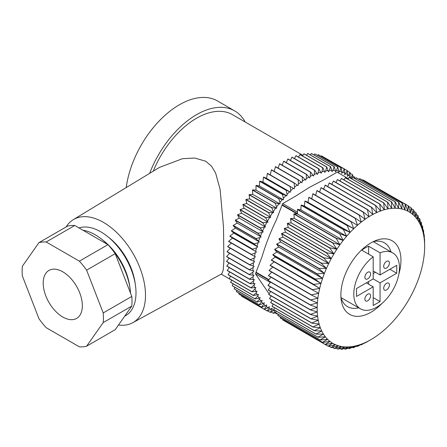 <?xml version="1.0" encoding="UTF-8"?>
<svg xmlns="http://www.w3.org/2000/svg" width="447" height="447" viewBox="0 0 447 447"><rect width="100%" height="100%" fill="white"/><g stroke="black" fill="none" stroke-linecap="round" stroke-linejoin="round"><path stroke-width="0.67" d="M62.781 271.81A27.692 15.986 -120 0 0 48.935 270.435A27.692 15.986 -120 0 0 44.694 292.623A27.692 15.986 -120 0 0 62.781 317.024A27.692 15.986 -120 0 0 76.627 318.398A27.692 15.986 -120 0 0 80.868 296.21A27.692 15.986 -120 0 0 62.781 271.81M82.991 230.239A50.103 28.926 60 0 1 95.211 234.787A50.103 28.926 60 0 1 101.726 239.246A50.103 28.926 60 0 1 107.436 244.353M111.465 248.728A50.103 28.926 60 0 1 130.038 288.276A50.103 28.926 60 0 1 130.552 293.238M101.726 239.246L103.648 240.765A46.069 26.596 60 0 1 129.675 285.851L130.038 288.276M78.985 227.925A49.829 28.77 60 0 1 100.765 231.797A49.829 28.77 60 0 1 107.246 236.234A49.829 28.77 60 0 1 135.402 285.002A49.829 28.77 60 0 1 124.702 316.163M107.246 236.234L109.336 237.893A45.438 26.233 60 0 1 135.011 282.364L135.402 285.002M386.554 289.919A4.04 2.336 120 0 0 389.197 286.359A4.04 2.336 120 0 0 388.577 283.119A4.04 2.336 120 0 0 386.554 283.32A4.04 2.336 120 0 0 383.912 286.879A4.04 2.336 120 0 0 384.532 290.12A4.04 2.336 120 0 0 386.554 289.919M386.554 267.993A4.04 2.336 120 0 0 389.197 264.434A4.04 2.336 120 0 0 388.577 261.193A4.04 2.336 120 0 0 386.554 261.394A4.04 2.336 120 0 0 383.912 264.954A4.04 2.336 120 0 0 384.532 268.194A4.04 2.336 120 0 0 386.554 267.993M367.73 278.861A4.04 2.336 120 0 0 370.367 275.302A4.04 2.336 120 0 0 369.747 272.061A4.04 2.336 120 0 0 367.73 272.262A4.04 2.336 120 0 0 365.087 275.821A4.04 2.336 120 0 0 365.707 279.062A4.04 2.336 120 0 0 367.73 278.861M367.73 300.786A4.04 2.336 120 0 0 370.367 297.227A4.04 2.336 120 0 0 369.747 293.986A4.04 2.336 120 0 0 367.73 294.187A4.04 2.336 120 0 0 365.087 297.747A4.04 2.336 120 0 0 365.707 300.987A4.04 2.336 120 0 0 367.73 300.786M391.002 251.89A36.844 21.272 120 0 0 384.414 242.833A36.844 21.272 120 0 0 373.234 241.659M373.2 256.796A32.296 18.645 120 0 0 354.935 285.186A32.296 18.645 120 0 0 360.483 308.855A32.296 18.645 120 0 0 376.631 307.257A32.296 18.645 120 0 0 397.729 278.794A32.296 18.645 120 0 0 392.779 252.913A32.296 18.645 120 0 0 380.062 252.834L368.624 246.23A32.296 18.645 120 0 0 365.193 247.912A32.296 18.645 120 0 0 361.768 250.191L373.2 256.796L373.2 278.906L356.527 288.527L356.527 296.45L373.2 286.823L373.2 305.524L380.062 301.563L380.062 282.867L396.729 273.24L396.729 265.317L380.062 274.944L380.062 252.834M382.034 303.384A42.482 24.529 -60 0 1 370.915 312.274A42.482 24.529 -60 0 1 341.335 300.73A42.482 24.529 -60 0 1 370.915 242.894A42.482 24.529 -60 0 1 376.173 240.397A42.482 24.529 -60 0 1 398.819 274.318M367.395 209.643L325.092 185.22A80.846 46.678 -60 0 1 325.181 185.17A80.846 46.678 -60 0 1 325.265 185.119L367.568 209.542L372.837 214.465A75.996 43.879 120 0 0 368.987 216.683L367.395 209.643A80.846 46.678 -60 0 1 367.484 209.593A80.846 46.678 -60 0 1 367.568 209.542M256.153 272.284L255.433 273.799L269.1 293.83M348.28 178.616L337.122 172.173L324.181 179.644L309.19 187.489L295.601 196.144L282.66 203.614L276.196 220.287C270.496 232.027 265.736 244.308 261.903 257.126L256.042 272.223L268.859 279.621M306.592 174.336L283.817 161.188A80.846 46.678 120 0 0 283.733 161.238A80.846 46.678 120 0 0 283.644 161.289L306.418 174.436A80.846 46.678 120 0 1 306.502 174.386A80.846 46.678 120 0 1 306.592 174.336L309.592 177.967L310.252 176.386L310.542 172.218L287.773 159.071A80.846 46.678 120 0 1 287.946 158.987L310.715 172.134A80.846 46.678 120 0 0 310.542 172.218M302.915 155.338L232.49 114.672A71.872 41.498 120 0 0 196.551 118.237A71.872 41.498 120 0 0 153.26 171.179M118.489 325.003A59.496 34.352 -120 0 0 132.804 322.684L221.768 273.827L223.198 270.239L223.897 260.875L223.494 227.07L220.092 189.321L215.666 173.168L211.671 166.368L205.743 161.238L194.708 158.02L182.477 158.696L159.523 167.379L73.314 219.639A59.496 34.352 -120 0 0 66.128 226.947M126.216 187.572A76.241 44.018 -60 0 1 179.403 104.766A76.241 44.018 -60 0 1 217.521 100.988L234.675 110.89A76.241 44.018 120 0 0 196.551 114.667A76.241 44.018 120 0 0 149.622 173.386M132.804 322.684A59.496 34.352 -120 0 0 142.392 275.134A59.496 34.352 -120 0 0 103.425 222.371A59.496 34.352 -120 0 0 73.314 219.639M245.207 122.02A76.241 44.018 120 0 0 234.675 110.89M229.166 258.193L226.573 261.344L249.342 274.492L252.879 272.257L253.957 270.949L249.415 269.882L226.646 256.734A80.846 46.678 120 0 1 226.651 256.533L249.426 269.681A80.846 46.678 120 0 0 249.415 269.882M279.967 203.91L279.945 202.502L278.744 198.719L255.975 185.572L256.042 190.098L279.967 203.91L278.889 203.843A77.471 44.728 120 0 0 276.609 206.877L275.212 203.223L252.438 190.076A80.846 46.678 120 0 1 252.583 189.886L275.358 203.033L278.889 203.843M252.583 189.886L256.042 190.098M334.267 166.664A80.846 46.678 120 0 0 334.116 166.658L311.341 153.511A80.846 46.678 120 0 1 311.492 153.517L334.267 166.664L335.367 170.503L335.345 171.939L336.423 170.625L337.653 167.061L314.884 153.919L314.012 154.975M277.391 313.8L277.106 313.984A80.846 46.678 120 0 1 276.956 313.967L277.123 313.643M274.776 312.71L276.956 313.967M267.636 310.866L270.223 312.358A80.846 46.678 120 0 0 270.357 312.408L274.335 310.067M264.238 309.251A80.846 46.678 120 0 0 264.356 309.33L241.587 296.182A80.846 46.678 120 0 1 241.469 296.104L264.238 309.251L266.306 306.424L266.719 304.848L265.507 305.798L261.679 307.245L238.91 294.098A80.846 46.678 120 0 1 238.799 294.003L261.573 307.15A80.846 46.678 120 0 0 261.679 307.245M259.137 304.709A80.846 46.678 120 0 0 259.238 304.815L236.463 291.667A80.846 46.678 120 0 1 236.368 291.561L259.137 304.709L261.568 301.859L262.143 300.267L260.914 301.032L257.042 302.049L234.267 288.902A80.846 46.678 120 0 1 234.183 288.779L256.952 301.926A80.846 46.678 120 0 0 257.042 302.049M255.025 298.825A80.846 46.678 120 0 0 255.103 298.959L232.328 285.812A80.846 46.678 120 0 1 232.256 285.678L255.025 298.825L257.785 296.026L258.511 294.456L253.427 295.568L230.658 282.42A80.846 46.678 120 0 1 230.596 282.269L253.365 295.417A80.846 46.678 120 0 0 253.427 295.568M251.985 291.723A80.846 46.678 120 0 0 252.035 291.885L229.261 278.738A80.846 46.678 120 0 1 229.21 278.576L251.985 291.723L255.041 289.047L255.907 287.533L250.923 287.935L228.154 274.788A80.846 46.678 120 0 1 228.115 274.62L250.884 287.767A80.846 46.678 120 0 0 250.923 287.935M250.074 283.56A80.846 46.678 120 0 0 250.102 283.739L227.333 270.591A80.846 46.678 120 0 1 227.305 270.413L250.074 283.56L253.393 281.068L254.377 279.643L249.577 279.314L226.808 266.166A80.846 46.678 120 0 1 226.791 265.976L249.56 279.124A80.846 46.678 120 0 0 249.577 279.314M249.342 274.492A80.846 46.678 120 0 0 249.348 274.687L226.579 261.54A80.846 46.678 120 0 1 226.573 261.344M249.806 264.713A80.846 46.678 120 0 0 249.784 264.926L227.009 251.778A80.846 46.678 120 0 1 227.031 251.566L249.806 264.713L253.505 262.797L254.656 261.629L250.443 259.841L227.674 246.694A80.846 46.678 120 0 1 227.707 246.476L250.476 259.623A80.846 46.678 120 0 0 250.443 259.841M251.443 254.432A80.846 46.678 120 0 0 251.398 254.65L228.624 241.503A80.846 46.678 120 0 1 228.674 241.285L251.443 254.432L255.254 252.885L256.455 251.885L229.87 236.239A80.846 46.678 120 0 1 229.926 236.022L252.695 249.163A80.846 46.678 120 0 0 252.639 249.387M254.231 243.855A80.846 46.678 120 0 0 254.159 244.079L231.39 230.931A80.846 46.678 120 0 1 231.457 230.708L254.231 243.855L258.098 242.727L259.327 241.911L255.958 238.748L233.183 225.601A80.846 46.678 120 0 1 233.267 225.377L256.036 238.525A80.846 46.678 120 0 0 255.958 238.748M258.109 233.205A80.846 46.678 120 0 0 258.014 233.429L235.245 220.282A80.846 46.678 120 0 1 235.334 220.064L258.109 233.205L261.976 232.529L263.199 231.926L260.327 228.149L237.553 215.001A80.846 46.678 120 0 1 237.659 214.778L260.428 227.925A80.846 46.678 120 0 0 260.327 228.149M262.992 222.712A80.846 46.678 120 0 0 262.875 222.93L240.106 209.783A80.846 46.678 120 0 1 240.218 209.565L262.992 222.712L268.004 222.125L265.658 217.801L242.883 204.653A80.846 46.678 120 0 1 243.006 204.441L265.781 217.588A80.846 46.678 120 0 0 265.658 217.801M268.781 212.582A80.846 46.678 120 0 0 268.647 212.789L245.878 199.641A80.846 46.678 120 0 1 246.006 199.435L268.781 212.582L273.631 212.722L271.837 207.922L249.068 194.775A80.846 46.678 120 0 1 249.208 194.574L271.977 207.721A80.846 46.678 120 0 0 271.837 207.922M282.577 194.261A80.846 46.678 120 0 0 282.42 194.434L259.651 181.286A80.846 46.678 120 0 1 259.808 181.113L282.577 194.261L286.879 195.87L287.035 194.367L286.225 190.388L263.456 177.241A80.846 46.678 120 0 1 263.618 177.073L286.387 190.221A80.846 46.678 120 0 0 286.225 190.388M290.304 186.449A80.846 46.678 120 0 0 290.137 186.6L267.362 173.453A80.846 46.678 120 0 1 267.529 173.302L294.227 188.774L294.556 187.209L294.132 183.097L271.357 169.949A80.846 46.678 120 0 1 271.53 169.81L294.299 182.957A80.846 46.678 120 0 0 294.132 183.097M298.361 179.761A80.846 46.678 120 0 0 298.188 179.89L275.419 166.742A80.846 46.678 120 0 1 275.592 166.614L298.361 179.761L301.848 182.762L302.345 181.175L302.295 176.995L279.52 163.853A80.846 46.678 120 0 1 279.693 163.736L302.468 176.883A80.846 46.678 120 0 0 302.295 176.995M314.817 170.29A80.846 46.678 120 0 0 314.649 170.357L291.874 157.21A80.846 46.678 120 0 1 292.047 157.143L314.817 170.29L317.303 174.486L318.096 172.939L318.711 168.865L295.936 155.718A80.846 46.678 120 0 1 296.104 155.662L318.879 168.81A80.846 46.678 120 0 0 318.711 168.865M322.874 167.703A80.846 46.678 120 0 0 322.706 167.737L299.937 154.595A80.846 46.678 120 0 1 300.099 154.556L322.874 167.703L324.807 172.391L325.729 170.916L326.623 166.994L303.848 153.846A80.846 46.678 120 0 1 304.01 153.824L326.785 166.971A80.846 46.678 120 0 0 326.623 166.994M330.584 166.625A80.846 46.678 120 0 0 330.428 166.63L307.659 153.489A80.846 46.678 120 0 1 307.815 153.477L330.584 166.625L331.886 170.346L331.953 171.726L332.987 170.352L334.116 166.658M314.884 153.919A80.846 46.678 120 0 1 315.029 153.941L337.798 167.089A80.846 46.678 120 0 0 337.653 167.061M344.358 169.078A80.846 46.678 120 0 0 344.229 169.022L321.46 155.874A80.846 46.678 120 0 1 321.589 155.93L344.358 169.078L344.877 173.168L344.592 174.716L345.771 173.626L347.23 170.558L324.343 157.523M349.962 177.811L350.13 172.553A80.846 46.678 120 0 0 350.018 172.464L347.375 170.938M354.935 178.599L354.996 177.442A80.846 46.678 120 0 0 354.901 177.325L352.672 176.034M352.661 177.61L352.683 174.827A80.846 46.678 120 0 0 352.582 174.721L350.157 173.324M350.275 176.721A77.471 44.728 120 0 0 348.509 175.341L347.308 176.341L347.682 174.771L347.353 170.631A80.846 46.678 120 0 0 347.23 170.558M341.167 167.893A80.846 46.678 120 0 0 341.033 167.854L318.258 154.707A80.846 46.678 120 0 1 318.398 154.746L341.167 167.893L341.882 171.916L341.681 173.436L342.832 172.268L344.229 169.022M255.975 185.572A80.846 46.678 120 0 1 256.125 185.388L278.894 198.535A80.846 46.678 120 0 0 278.744 198.719M244.369 297.786L267.127 310.989A80.846 46.678 120 0 0 267.256 311.051L270.983 309.223L272.15 308.095L271.91 309.631A77.471 44.728 120 0 0 274.017 310.408M271.133 311.984L273.503 313.353A80.846 46.678 120 0 0 273.642 313.386L275.911 312.023M270.223 312.358L271.91 309.631M241.469 296.104L241.587 295.646M236.368 291.561L236.798 290.366M232.256 285.678L233.11 283.834M229.21 278.576L230.574 276.19M227.305 270.413L229.25 267.58M227.031 251.566L230.328 248.225M228.674 241.285L232.535 238.072L229.87 236.239M232.535 238.072L256.455 251.885M231.457 230.708L235.401 228.104L233.183 225.601M235.401 228.104L259.327 241.911M235.334 220.064L239.279 218.114L237.553 215.001M239.279 218.114L263.199 231.926M240.218 209.565L244.079 208.313L242.883 204.653M244.079 208.313L268.004 222.125M246.006 199.435L249.705 198.909L249.068 194.775M249.705 198.909L273.631 212.722M259.808 181.113L262.953 182.058L263.456 177.241M262.953 182.058L286.879 195.87M270.312 174.906L271.357 169.949M278.185 168.117L279.52 163.853M286.303 162.624L287.773 159.071M294.478 158.545L295.936 155.718M302.53 155.953L303.848 153.846M310.291 154.908L311.341 153.511M337.798 167.089L338.703 171.028L338.591 172.508L339.714 171.262L341.033 167.854M317.605 155.433L318.258 154.707M350.252 177.979L351.04 177.398L352.582 174.721M354.32 178.241L354.901 177.325M348.509 175.341L350.018 172.464M321.058 156.282L321.46 155.874M326.785 166.971L328.433 171.877L329.411 170.452L330.428 166.63M306.458 155.238L307.659 153.489M318.879 168.81L321.086 173.263L321.952 171.749L322.706 167.737M298.529 157.059L299.937 154.595M310.715 172.134L313.464 176.057L314.191 174.486L314.649 170.357M290.394 160.4L291.874 157.21M302.468 176.883L305.714 180.208L306.296 178.616L306.418 174.436M282.225 165.2L283.644 161.289M294.299 182.957L298.009 185.622L298.428 184.041L298.188 179.89M274.207 171.357L275.419 166.742M286.387 190.221L290.505 192.193L290.751 190.657L290.137 186.6M263.618 177.073L266.585 178.381L290.505 192.193M266.585 178.381L267.362 173.453M278.894 198.535L283.359 199.781L283.426 198.323L282.42 194.434M256.125 185.388L259.439 185.969L283.359 199.781M259.439 185.969L259.651 181.286M271.977 207.721L276.715 208.229L276.609 206.877M249.208 194.574L252.795 194.417L276.715 208.229M252.795 194.417L252.438 190.076M265.781 217.588L270.72 217.365L268.647 212.789M243.006 204.441L246.8 203.553L270.72 217.365M246.8 203.553L245.878 199.641M260.428 227.925L265.49 226.987L262.875 222.93M237.659 214.778L241.57 213.18L265.49 226.987M241.57 213.18L240.106 209.783M256.036 238.525L259.914 237.62L261.143 236.91L258.014 233.429M233.267 225.377L237.217 223.098L261.143 236.91M237.217 223.098L235.245 220.282M252.695 249.163L256.544 247.822L257.763 246.912L254.159 244.079M229.926 236.022L233.837 233.105L257.763 246.912M233.837 233.105L231.39 230.931M250.476 259.623L254.237 257.885L255.421 256.796L251.398 254.65M227.707 246.476L231.378 243.095M249.426 269.681L253.047 267.597L254.164 266.356L249.784 264.926M226.651 256.533L229.59 253.27M249.56 279.124L252.996 276.754L254.025 275.386L249.348 274.687M226.791 265.976L229.054 262.97M250.884 287.767L254.08 285.175L255.002 283.7L250.102 283.739M228.115 274.62L229.758 271.994M253.365 295.417L256.282 292.668L257.075 291.126L252.035 291.885M230.596 282.269L231.691 280.14M256.952 301.926L259.551 299.093L260.204 297.506L258.975 298.166L255.103 298.959M234.183 288.779L234.815 287.248M261.573 307.15L263.819 304.306L264.317 302.72L263.093 303.58L259.238 304.815M238.799 294.003L239.061 293.171M267.127 310.989L269.005 308.201L269.334 306.642L268.144 307.687L264.356 309.33M273.503 313.353L275.022 310.464M352.068 178.398A77.471 44.728 120 0 0 351.04 177.398M347.682 174.771A77.471 44.728 120 0 0 345.771 173.626M341.882 171.916A77.471 44.728 120 0 0 339.714 171.262M344.877 173.168A77.471 44.728 120 0 0 342.832 172.268M328.277 170.558A77.471 44.728 120 0 0 325.729 170.916M331.886 170.346A77.471 44.728 120 0 0 329.411 170.452M320.756 172.084A77.471 44.728 120 0 0 318.096 172.939M324.561 171.14A77.471 44.728 120 0 0 321.952 171.749M312.967 175.04A77.471 44.728 120 0 0 310.252 176.386M316.884 173.386A77.471 44.728 120 0 0 314.191 174.486M305.061 179.376A77.471 44.728 120 0 0 302.345 181.175M309.017 177.046A77.471 44.728 120 0 0 306.296 178.616M297.216 184.997A77.471 44.728 120 0 0 294.556 187.209M301.122 182.035A77.471 44.728 120 0 0 298.428 184.041M289.583 191.785A77.471 44.728 120 0 0 287.035 194.367M293.361 188.254A77.471 44.728 120 0 0 290.751 190.657M285.896 195.574A77.471 44.728 120 0 0 283.426 198.323M275.598 208.28A77.471 44.728 120 0 0 273.43 211.437M269.541 217.639A77.471 44.728 120 0 0 267.63 220.986M272.48 212.884A77.471 44.728 120 0 0 270.435 216.147M264.272 227.489A77.471 44.728 120 0 0 262.663 230.954M266.798 222.517A77.471 44.728 120 0 0 265.037 225.931M259.914 237.62A77.471 44.728 120 0 0 258.634 241.134M261.976 232.529A77.471 44.728 120 0 0 260.528 236.033M256.544 247.822A77.471 44.728 120 0 0 255.628 251.315M258.098 242.727A77.471 44.728 120 0 0 256.997 246.236M254.237 257.885A77.471 44.728 120 0 0 253.7 261.277M255.254 252.885A77.471 44.728 120 0 0 254.527 256.338M253.505 262.797A77.471 44.728 120 0 0 253.158 266.116M252.996 276.754A77.471 44.728 120 0 0 253.242 279.749M254.08 285.175A77.471 44.728 120 0 0 254.712 287.868M253.393 281.068A77.471 44.728 120 0 0 253.835 283.918M256.282 292.668A77.471 44.728 120 0 0 257.288 295.009M255.041 289.047A77.471 44.728 120 0 0 255.863 291.567M259.551 299.093A77.471 44.728 120 0 0 260.914 301.032M257.785 296.026A77.471 44.728 120 0 0 258.975 298.166M263.819 304.306A77.471 44.728 120 0 0 265.507 305.798M261.568 301.859A77.471 44.728 120 0 0 263.093 303.58M269.005 308.201A77.471 44.728 120 0 0 270.983 309.223M266.306 306.424A77.471 44.728 120 0 0 268.144 307.687M275 310.699A77.471 44.728 120 0 0 275.805 310.916M253.047 267.597A77.471 44.728 120 0 0 252.901 270.821M252.879 272.257A77.471 44.728 120 0 0 252.929 275.374M282.325 199.602A77.471 44.728 120 0 0 279.945 202.502M335.367 170.503A77.471 44.728 120 0 0 332.987 170.352M338.703 171.028A77.471 44.728 120 0 0 336.423 170.625M357.131 346.498L359.377 344.849A75.996 43.879 120 0 0 363.16 343.464L357.304 346.436A80.846 46.678 -60 0 1 357.131 346.498L356.583 346.185M359.343 344.861L353.27 347.749A80.846 46.678 -60 0 1 353.102 347.794L355.622 345.9A75.996 43.879 120 0 0 359.343 344.861L359.377 344.849M349.146 348.716L351.945 346.593A75.996 43.879 120 0 0 355.588 345.905L349.314 348.682A80.846 46.678 -60 0 1 349.146 348.716L348.152 348.14M351.912 346.598L345.447 349.236A80.846 46.678 -60 0 1 345.285 349.252L348.364 346.928A75.996 43.879 120 0 0 351.912 346.598L351.945 346.593M334.479 348.559L338.407 345.76A75.996 43.879 120 0 0 341.553 346.503L334.624 348.593A80.846 46.678 -60 0 1 334.479 348.559L332.372 347.341M338.379 345.754L331.333 347.615A80.846 46.678 -60 0 1 331.199 347.565L335.401 344.659A75.996 43.879 120 0 0 338.379 345.754L338.407 345.76M328.104 346.196L332.585 343.207A75.996 43.879 120 0 0 335.379 344.648L328.232 346.257A80.846 46.678 -60 0 1 328.104 346.196L285.812 321.717M332.562 343.19L325.338 344.536A80.846 46.678 -60 0 1 325.22 344.453L329.97 341.407A75.996 43.879 120 0 0 332.562 343.19L332.585 343.207M322.55 342.357L327.562 339.284A75.996 43.879 120 0 0 329.947 341.391L322.656 342.452A80.846 46.678 -60 0 1 322.55 342.357L280.247 317.934L280.509 317.096M327.545 339.262L320.214 340.022A80.846 46.678 -60 0 1 320.119 339.91L325.382 336.831A75.996 43.879 120 0 0 327.545 339.262L327.562 339.284M317.929 337.133L323.444 334.071A75.996 43.879 120 0 0 325.366 336.809L318.018 337.256A80.846 46.678 -60 0 1 317.929 337.133L275.626 312.71L276.257 311.179M323.427 334.049L316.079 334.166A80.846 46.678 -60 0 1 316.001 334.032L321.751 331.02A75.996 43.879 120 0 0 323.427 334.049L323.444 334.071M314.342 330.624L320.315 327.69A75.996 43.879 120 0 0 321.734 330.992L314.409 330.774A80.846 46.678 -60 0 1 314.342 330.624L272.039 306.201L273.139 304.072M320.303 327.657L313.012 327.092A80.846 46.678 -60 0 1 312.961 326.93L319.141 324.097A75.996 43.879 120 0 0 320.303 327.657L320.315 327.69M311.861 322.969L318.236 320.259A75.996 43.879 120 0 0 319.13 324.064L311.905 323.142A80.846 46.678 -60 0 1 311.861 322.969L269.558 298.546L271.206 295.92M318.23 320.225L311.084 318.946A80.846 46.678 -60 0 1 311.056 318.761L317.605 316.202A75.996 43.879 120 0 0 318.23 320.225L318.236 320.259M310.542 314.33L317.253 311.945A75.996 43.879 120 0 0 317.605 316.163L310.559 314.52A80.846 46.678 -60 0 1 310.542 314.33L268.239 289.907L270.496 286.901M317.398 302.87L310.76 300.133A80.846 46.678 -60 0 1 310.782 299.92L317.878 298.183A75.996 43.879 120 0 0 317.398 302.87L317.392 302.91A75.996 43.879 120 0 0 317.186 307.463L310.397 305.089L268.088 280.666A80.846 46.678 -60 0 1 268.099 280.459L310.402 304.882L317.392 302.91M311.458 294.83L318.644 293.349A75.996 43.879 120 0 0 317.884 298.143L311.425 295.042A80.846 46.678 -60 0 1 311.458 294.83L269.15 270.407L272.826 267.021M318.655 293.305L312.375 289.857A80.846 46.678 -60 0 1 312.425 289.639L319.683 288.432A75.996 43.879 120 0 0 318.655 293.305L318.644 293.349M313.677 284.37L320.985 283.459A75.996 43.879 120 0 0 319.694 288.388L313.615 284.594A80.846 46.678 -60 0 1 313.677 284.37L271.374 259.947L275.285 257.031L321.019 283.437L315.141 279.286A80.846 46.678 -60 0 1 315.208 279.062L322.55 278.459A75.996 43.879 120 0 0 320.996 283.415M317.018 273.732L324.366 273.447A75.996 43.879 120 0 0 322.566 278.414L316.934 273.955A80.846 46.678 -60 0 1 317.018 273.732L274.709 249.309L278.665 247.023L324.399 273.43L318.99 268.636A80.846 46.678 -60 0 1 319.085 268.412L326.427 268.463A75.996 43.879 120 0 0 324.382 273.408M321.404 263.132L328.718 263.523A75.996 43.879 120 0 0 326.444 268.418L321.304 263.35A80.846 46.678 -60 0 1 321.404 263.132L279.101 238.709L283.018 237.106L328.752 263.512L323.857 258.131A80.846 46.678 -60 0 1 323.969 257.913L331.227 258.657A75.996 43.879 120 0 0 328.735 263.484M326.757 252.79L333.948 253.89A75.996 43.879 120 0 0 331.249 258.617L326.634 253.002A80.846 46.678 -60 0 1 326.757 252.79L284.454 228.367L288.242 227.478L333.976 253.885L329.629 247.996A80.846 46.678 -60 0 1 329.757 247.789L336.854 249.247A75.996 43.879 120 0 0 333.97 253.851M332.954 242.928L339.943 244.755A75.996 43.879 120 0 0 336.882 249.208L332.819 243.129A80.846 46.678 -60 0 1 332.954 242.928L290.651 218.505L294.243 218.348L339.977 244.749L336.189 238.43L293.886 214.007L294.243 218.348M346.621 236.262L343.402 229.641A80.846 46.678 -60 0 1 343.559 229.467L350.107 232.384A75.996 43.879 120 0 0 346.621 236.262L300.881 209.9L297.568 209.319L339.871 233.742L346.615 236.301M347.364 225.428L353.739 228.702A75.996 43.879 120 0 0 350.141 232.351L347.202 225.595A80.846 46.678 -60 0 1 347.364 225.428L305.061 201.005L308.028 202.312L353.761 228.713L351.113 221.807A80.846 46.678 -60 0 1 351.281 221.656L357.46 225.277A75.996 43.879 120 0 0 353.773 228.674M355.276 218.158L361.249 222.125A75.996 43.879 120 0 0 357.488 225.249L355.108 218.304A80.846 46.678 -60 0 1 355.276 218.158L312.973 193.735A80.846 46.678 -60 0 0 312.805 193.875L311.76 198.837M361.282 222.103L359.17 215.096A80.846 46.678 -60 0 1 359.338 214.968L365.087 219.265A75.996 43.879 120 0 0 361.282 222.103L361.271 222.142M363.445 212.09L368.954 216.706A75.996 43.879 120 0 0 365.121 219.242L363.271 212.202A80.846 46.678 -60 0 1 363.445 212.09L321.142 187.667A80.846 46.678 -60 0 0 320.968 187.779L319.633 192.042M371.692 207.341L376.704 212.548A75.996 43.879 120 0 0 372.871 214.443L371.524 207.425A80.846 46.678 -60 0 1 371.692 207.341L329.389 182.918A80.846 46.678 -60 0 0 329.216 183.002L327.752 186.555M376.737 212.537L375.625 205.564A80.846 46.678 -60 0 1 375.798 205.497L380.548 210.978A75.996 43.879 120 0 0 376.737 212.537L376.704 212.548M379.855 204.011L384.336 209.749A75.996 43.879 120 0 0 380.581 210.967L379.687 204.067A80.846 46.678 -60 0 1 379.855 204.011L337.552 179.588A80.846 46.678 -60 0 0 337.384 179.644L335.921 182.471M384.37 209.744L383.688 202.944A80.846 46.678 -60 0 1 383.85 202.904L388.057 208.878A75.996 43.879 120 0 0 384.37 209.744L384.336 209.749M387.761 202.178L391.684 208.363A75.996 43.879 120 0 0 388.085 208.872L387.599 202.2A80.846 46.678 -60 0 1 387.761 202.178L345.458 177.755A80.846 46.678 -60 0 0 345.296 177.777L343.972 179.884M391.717 208.363L391.41 201.837A80.846 46.678 -60 0 1 391.566 201.832L395.209 208.213A75.996 43.879 120 0 0 391.717 208.363L391.684 208.363M402.149 203.1L404.943 209.917A75.996 43.879 120 0 0 401.881 208.995L402.009 203.061A80.846 46.678 -60 0 1 402.149 203.1L359.846 178.677A80.846 46.678 -60 0 0 359.706 178.632L359.053 179.359M404.971 209.922L405.206 204.229A80.846 46.678 -60 0 1 405.34 204.285L407.854 211.196A75.996 43.879 120 0 0 404.971 209.922L404.943 209.917M408.329 205.838L410.575 212.817A75.996 43.879 120 0 0 407.882 211.207L408.206 205.765A80.846 46.678 -60 0 1 408.329 205.838M410.597 212.833L411 207.671A80.846 46.678 -60 0 1 411.111 207.76L413.089 214.783A75.996 43.879 120 0 0 410.597 212.833L410.575 212.817M413.659 210.029L415.38 217.074A75.996 43.879 120 0 0 413.106 214.8L413.559 209.928A80.846 46.678 -60 0 1 413.659 210.029M415.397 217.091L415.883 212.526A80.846 46.678 -60 0 1 415.973 212.643L417.442 219.678A75.996 43.879 120 0 0 415.397 217.091L415.38 217.074M418.029 215.588L419.258 222.589A75.996 43.879 120 0 0 417.459 219.7L417.951 215.46A80.846 46.678 -60 0 1 418.029 215.588M419.275 222.612L419.755 218.7A80.846 46.678 -60 0 1 419.828 218.846L420.828 225.78A75.996 43.879 120 0 0 419.275 222.612L419.258 222.589M421.348 222.394L422.136 229.244A75.996 43.879 120 0 0 420.839 225.808L421.292 222.243A80.846 46.678 -60 0 1 421.348 222.394M422.141 229.277L422.544 226.059A80.846 46.678 -60 0 1 422.588 226.227L423.175 232.965A75.996 43.879 120 0 0 422.141 229.277L422.136 229.244M423.544 230.311L423.94 236.91A75.996 43.879 120 0 0 423.18 232.993L423.51 230.138A80.846 46.678 -60 0 1 423.544 230.311M423.946 236.949L424.181 234.446A80.846 46.678 -60 0 1 424.203 234.636L424.432 241.073A75.996 43.879 120 0 0 423.946 236.949L423.94 236.91M424.572 249.985L424.572 249.985A75.996 43.879 120 0 1 424.225 254.606L424.214 254.622M382.453 331.495L382.481 331.501A75.996 43.879 120 0 0 386.208 328.238L386.236 328.21A75.996 43.879 120 0 0 389.885 324.69L389.913 324.656A75.996 43.879 120 0 0 393.461 320.89L393.494 320.857A75.996 43.879 120 0 0 396.925 316.867L396.953 316.828A75.996 43.879 120 0 0 400.249 312.637L400.277 312.598A75.996 43.879 120 0 0 403.417 308.229L403.445 308.19A75.996 43.879 120 0 0 406.424 303.653L406.446 303.614A75.996 43.879 120 0 0 409.24 298.948L409.262 298.909A75.996 43.879 120 0 0 411.86 294.132L411.883 294.087A75.996 43.879 120 0 0 414.263 289.226L414.285 289.181A75.996 43.879 120 0 0 416.442 284.258L416.459 284.219A75.996 43.879 120 0 0 418.381 279.258L418.398 279.219A75.996 43.879 120 0 0 420.074 274.251L420.091 274.207A75.996 43.879 120 0 0 421.515 269.262L421.527 269.217A75.996 43.879 120 0 0 422.689 264.311L422.694 264.272A75.996 43.879 120 0 0 423.588 259.433L423.577 259.411A75.996 43.879 120 0 0 424.22 254.65M370.932 339.625L365.506 342.715A80.846 46.678 -60 0 1 365.333 342.81L367.054 341.704A75.996 43.879 120 0 0 370.898 339.647L370.932 339.625A75.996 43.879 120 0 0 374.776 337.245L374.809 337.222A75.996 43.879 120 0 0 378.631 334.535L378.665 334.512A75.996 43.879 120 0 0 382.448 331.529L382.481 331.501M367.021 341.72L361.388 344.76A80.846 46.678 -60 0 1 361.215 344.838L363.193 343.447A75.996 43.879 120 0 0 367.021 341.72L367.054 341.704M348.364 346.928L341.698 349.409A80.846 46.678 -60 0 1 341.542 349.403L344.905 346.9A75.996 43.879 120 0 0 348.336 346.928M344.05 348.537L345.285 349.252M352.337 347.353L353.102 347.794M360.869 344.637L361.215 344.838M310.324 309.894L268.021 285.471A80.846 46.678 -60 0 1 268.021 285.275L310.324 309.698L317.186 307.502A75.996 43.879 120 0 0 317.253 311.905L310.324 309.894A80.846 46.678 -60 0 1 310.324 309.698M310.559 314.52L268.25 290.097A80.846 46.678 -60 0 1 268.239 289.907M270.698 291.511L268.753 294.338L311.056 318.761M311.084 318.946L268.781 294.523A80.846 46.678 -60 0 1 268.753 294.338M311.905 323.142L269.597 298.719A80.846 46.678 -60 0 1 269.558 298.546M272.022 300.116L270.658 302.507L312.961 326.93M313.012 327.092L270.709 302.669A80.846 46.678 -60 0 1 270.658 302.507M314.409 330.774L272.106 306.351A80.846 46.678 -60 0 1 272.039 306.201M274.553 307.765L273.698 309.603L316.001 334.032M316.079 334.166L273.776 309.743A80.846 46.678 -60 0 1 273.698 309.603M318.018 337.256L275.715 312.833A80.846 46.678 -60 0 1 275.626 312.71M278.246 314.291L277.816 315.487L320.119 339.91M320.214 340.022L277.911 315.599A80.846 46.678 -60 0 1 277.816 315.487M322.656 342.452L280.353 318.029A80.846 46.678 -60 0 1 280.247 317.934M283.035 319.577L282.912 320.03L325.22 344.453M325.338 344.536L283.029 320.113A80.846 46.678 -60 0 1 282.912 320.03M328.741 346.146L331.199 347.565M336.144 348.14L337.938 349.174L341.553 346.503M332.819 243.129L290.516 218.706A80.846 46.678 -60 0 1 290.651 218.505M290.516 218.706L291.153 222.841L336.882 249.208M291.153 222.841L287.455 223.36L329.757 247.789M329.629 247.996L287.326 223.573A80.846 46.678 -60 0 1 287.455 223.36M287.326 223.573L288.242 227.478M326.634 253.002L284.331 228.579A80.846 46.678 -60 0 1 284.454 228.367M284.331 228.579L285.527 232.244L331.249 258.617M285.527 232.244L281.666 233.49L323.969 257.913M323.857 258.131L281.554 233.708A80.846 46.678 -60 0 1 281.666 233.49M281.554 233.708L283.018 237.106M321.304 263.35L279.001 238.927A80.846 46.678 -60 0 1 279.101 238.709M279.001 238.927L280.727 242.039L326.444 268.418M280.727 242.039L276.782 243.989L319.085 268.412M318.99 268.636L276.687 244.213A80.846 46.678 -60 0 1 276.782 243.989M276.687 244.213L278.665 247.023M316.934 273.955L274.631 249.532A80.846 46.678 -60 0 1 274.709 249.309M274.631 249.532L276.849 252.03L322.566 278.414M276.849 252.03L272.905 254.639L315.208 279.062M315.141 279.286L272.838 254.863A80.846 46.678 -60 0 1 272.905 254.639M272.838 254.863L275.285 257.031M313.615 284.594L271.312 260.171A80.846 46.678 -60 0 1 271.374 259.947M271.312 260.171L319.694 288.388M273.983 262.003L270.117 265.211L312.425 289.639M312.375 289.857L270.072 265.434A80.846 46.678 -60 0 1 270.117 265.211M311.425 295.042L269.116 270.619A80.846 46.678 -60 0 1 269.15 270.407M271.776 272.156L268.479 275.497L310.782 299.92M310.76 300.133L268.457 275.71A80.846 46.678 -60 0 1 268.479 275.497M271.038 277.196L268.099 280.459M395.209 208.213L395.092 201.86L352.789 177.437L351.739 178.839M391.41 201.837L349.101 177.414A80.846 46.678 -60 0 1 349.263 177.409L391.566 201.832M349.101 177.414L347.9 179.163M387.599 202.2L345.296 177.777M383.688 202.944L341.379 178.521A80.846 46.678 -60 0 1 341.547 178.482L383.85 202.904M341.379 178.521L339.977 180.99M379.687 204.067L337.384 179.644M375.625 205.564L333.322 181.141A80.846 46.678 -60 0 1 333.496 181.069L375.798 205.497M333.322 181.141L331.842 184.332M371.524 207.425L329.216 183.002M325.092 185.22L323.673 189.126M363.271 212.202L320.968 187.779M359.17 215.096L316.867 190.673A80.846 46.678 -60 0 1 317.035 190.545L359.338 214.968M316.867 190.673L315.655 195.283M355.108 218.304L312.805 193.875M351.113 221.807L308.81 197.384A80.846 46.678 -60 0 1 308.978 197.228L351.281 221.656M308.81 197.384L308.028 202.312M347.202 225.595L304.899 201.167A80.846 46.678 -60 0 1 305.061 201.005M304.899 201.167L304.401 205.989L350.141 232.351M304.401 205.989L301.256 205.039L343.559 229.467M343.402 229.641L301.099 205.218A80.846 46.678 -60 0 1 301.256 205.039M301.099 205.218L300.881 209.9M424.432 241.073L424.359 238.86M424.181 234.446L423.784 234.217M423.51 230.138L422.907 229.786M422.544 226.059L421.722 225.584M421.292 222.243L420.236 221.634M419.755 218.7L418.453 217.946M417.951 215.46L416.375 214.549M415.883 212.526L414.011 211.448M413.559 209.928L411.369 208.665M411 207.671L408.446 206.196M408.206 205.765L365.786 181.448M405.206 204.229L362.903 179.8A80.846 46.678 -60 0 1 363.031 179.862L405.34 204.285M362.903 179.8L362.5 180.208M402.009 203.061L359.706 178.632M401.853 208.989A75.996 43.879 120 0 0 398.629 208.425L398.635 202.267L356.326 177.845A80.846 46.678 -60 0 1 356.471 177.872L398.78 202.295L401.881 208.995M346.587 236.301A75.996 43.879 120 0 0 343.223 240.391L339.72 233.926L297.417 209.503A80.846 46.678 -60 0 1 297.568 209.319M336.189 238.43A80.846 46.678 -60 0 1 336.334 238.234L343.195 240.43A75.996 43.879 120 0 0 339.971 244.716M293.886 214.007A80.846 46.678 -60 0 1 294.031 213.811L336.334 238.234M424.561 238.977A80.846 46.678 -60 0 1 424.572 239.173L424.639 245.425A75.996 43.879 120 0 0 424.432 241.112M424.572 249.946A75.996 43.879 120 0 0 424.65 246.56A75.996 43.879 120 0 0 424.639 245.464L424.628 243.688M395.092 201.86A80.846 46.678 -60 0 1 395.243 201.871L398.601 208.419A75.996 43.879 120 0 0 395.237 208.213M352.789 177.437A80.846 46.678 -60 0 1 352.94 177.448L395.243 201.871M340.038 348.537L341.542 349.403M341.581 346.509A75.996 43.879 120 0 0 344.872 346.9L338.083 349.191A80.846 46.678 -60 0 1 337.938 349.174M270.608 282.118L268.021 285.275M282.051 205.19L297.339 214.018L294.031 213.811M297.417 209.503L297.484 213.644L282.197 204.815M356.326 177.845L355.46 178.901M282.202 205.201L343.223 240.43M297.462 212.157L282.66 203.614M255.896 272.597L268.586 279.923M270.368 282.42L255.433 273.799M340.96 297.557A36.844 21.272 120 0 0 347.565 306.653A36.844 21.272 120 0 0 358.706 307.832M368.624 284.186L368.624 281.543M373.2 273.625L375.486 272.301M368.624 254.153L368.624 246.23M373.2 270.983L380.062 274.944M389.873 269.278L396.729 273.24M373.2 278.906L380.062 282.867M373.2 297.601L380.062 301.563M366.339 282.867L373.2 286.823M86.612 346.196L115.192 329.696L131.798 306.078A57.484 33.19 -120 0 0 131.798 296.439L115.192 253.65A57.484 33.19 -120 0 0 107.967 244.66L74.761 225.489A57.484 33.19 -120 0 0 67.536 226.132L38.95 242.637L22.35 266.256A57.484 33.19 -120 0 0 22.35 275.894L38.95 318.683A57.484 33.19 -120 0 0 46.181 327.673L79.382 346.844A57.484 33.19 -120 0 0 86.612 346.196L103.212 322.578A57.484 33.19 -120 0 0 103.212 312.939L86.612 270.15A57.484 33.19 -120 0 0 79.382 261.16L46.181 241.989A57.484 33.19 -120 0 0 38.95 242.637M107.967 244.66L79.382 261.16M46.181 241.989L74.761 225.489M131.798 296.439L103.212 312.939M86.612 270.15L115.192 253.65M103.212 322.578L131.798 306.078M340.972 297.59L360.483 308.855M221.198 274.14L231.669 280.185M424.65 246.56L424.65 244.582M373.267 241.654L392.779 252.913"/></g></svg>
